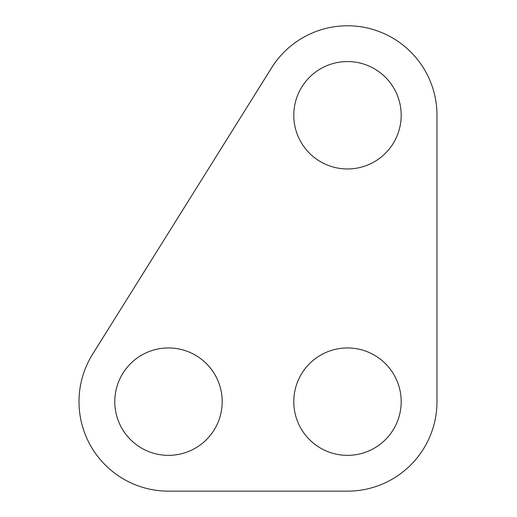 <?xml version="1.0" encoding="UTF-8"?>
<svg xmlns="http://www.w3.org/2000/svg" width="517" height="517" viewBox="0 0 517 517"><rect width="100%" height="100%" fill="white"/><g stroke="black" fill="none" stroke-linecap="round" stroke-linejoin="round"><path stroke-width="0.78" d="M436.981 115.265A89.499 89.499 0 0 0 271.593 67.83L92.601 354.223A89.499 89.499 0 0 0 168.49 491.15L347.489 491.15A89.499 89.499 0 0 0 436.981 401.651L436.981 115.265M347.489 61.562A53.697 53.697 0 0 0 293.785 115.265A53.697 53.697 0 0 0 347.489 168.962A53.697 53.697 0 0 0 401.186 115.265A53.697 53.697 0 0 0 347.489 61.562M347.489 455.354A53.697 53.697 0 0 0 401.186 401.651A53.697 53.697 0 0 0 347.489 347.954A53.697 53.697 0 0 0 293.785 401.651A53.697 53.697 0 0 0 347.489 455.354M168.49 347.954A53.697 53.697 0 0 0 114.793 401.651A53.697 53.697 0 0 0 168.49 455.354A53.697 53.697 0 0 0 222.194 401.651A53.697 53.697 0 0 0 168.49 347.954"/></g></svg>
